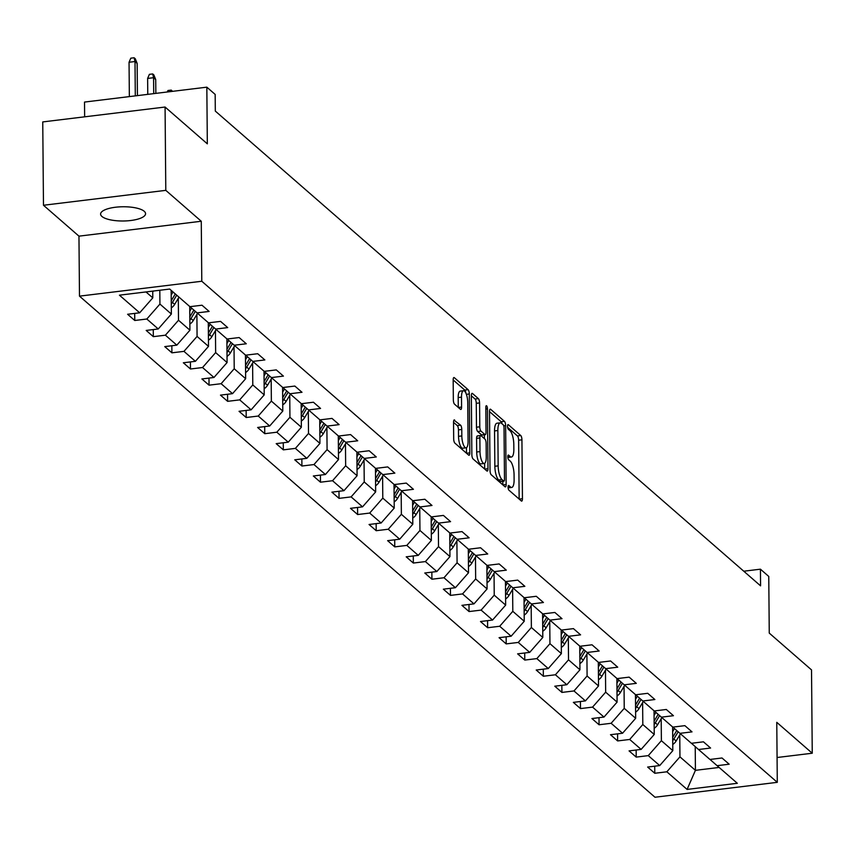 <?xml version="1.0" encoding="UTF-8"?>
<svg xmlns="http://www.w3.org/2000/svg" width="855" height="855" viewBox="0 0 855 855"><rect width="100%" height="100%" fill="white"/><g stroke="black" fill="none" stroke-linecap="round" stroke-linejoin="round"><path stroke-width="1.28" d="M508.062 487.136A2.415 0.77 83.1 0 0 508.896 490.139L521.315 500.955A3.452 1.101 83.1 0 0 521.7 501.105A3.452 1.101 83.1 0 0 522.448 498.7L521.935 439.812A3.452 1.101 83.1 0 0 520.738 435.516L508.33 424.711A2.415 0.77 83.1 0 0 508.052 424.604A2.415 0.77 83.1 0 0 507.528 426.282A2.415 0.77 83.1 0 0 508.362 429.285L509.975 430.685A11.04 3.516 83.1 0 1 513.802 444.418L513.844 449.324A11.04 3.516 83.1 0 1 511.44 457.019A11.04 3.516 83.1 0 1 510.2 456.538L508.586 455.138A2.415 0.77 83.1 0 0 508.319 455.031A2.415 0.77 83.1 0 0 507.795 456.709A2.415 0.77 83.1 0 0 508.629 459.712L510.243 461.112A11.04 3.516 83.1 0 1 514.069 474.846L514.112 479.751A11.04 3.516 83.1 0 1 511.707 487.446A11.04 3.516 83.1 0 1 510.467 486.965L508.853 485.565A2.415 0.77 83.1 0 0 508.586 485.458A2.415 0.77 83.1 0 0 508.062 487.136M101.927 216.454A22.486 7.118 179.5 0 0 126.989 220.857A22.486 7.118 179.5 0 0 145.574 213.675A22.486 7.118 179.5 0 0 144.249 211.303A22.486 7.118 179.5 0 0 119.187 206.899A22.486 7.118 179.5 0 0 100.601 214.071A22.486 7.118 179.5 0 0 101.927 216.454M454.678 420.04A3.452 1.101 83.1 0 0 454.294 419.891A3.452 1.101 83.1 0 0 453.535 422.295L453.684 438.818A3.452 1.101 83.1 0 0 454.881 443.114L468.668 455.117A3.452 1.101 83.1 0 0 469.053 455.266A3.452 1.101 83.1 0 0 469.812 452.861L469.299 393.973A3.452 1.101 83.1 0 0 468.102 389.677L454.304 377.675A3.452 1.101 83.1 0 0 453.92 377.525A3.452 1.101 83.1 0 0 453.171 379.93L453.342 399.884A3.452 1.101 83.1 0 0 454.539 404.18L460.439 409.31A3.452 1.101 83.1 0 0 460.824 409.47A3.452 1.101 83.1 0 0 461.582 407.066L461.497 397.158A9.223 2.939 83.1 0 1 463.506 390.724A9.223 2.939 83.1 0 1 467.749 402.609L468.08 441.372A9.223 2.939 83.1 0 1 466.071 447.817A9.223 2.939 83.1 0 1 461.828 435.932L461.775 429.477A3.452 1.101 83.1 0 0 460.578 425.181L453.952 420.136M777.077 757.509L812.25 753.223L811.523 669.903L769.254 633.095L768.763 576.441L760.426 569.184L760.576 585.846L215.31 111.086L215.171 94.424L206.835 87.167L84.517 102.066L84.645 116.825M165.795 190.355L43.477 205.253L78.959 236.151L201.267 221.253L165.795 190.355L165.068 107.035L207.327 143.832L206.835 87.167M201.267 221.253L201.791 281.252L777.291 782.336L654.983 797.234L79.483 296.14L201.791 281.252M812.25 753.223L776.768 722.336L777.291 782.336M490.022 470.464A3.452 1.101 83.1 0 0 491.219 474.749L505.006 486.762A3.452 1.101 83.1 0 0 505.401 486.912A3.452 1.101 83.1 0 0 506.149 484.507L505.636 425.619A3.452 1.101 83.1 0 0 504.439 421.323L490.652 409.321A3.452 1.101 83.1 0 0 490.257 409.171A3.452 1.101 83.1 0 0 489.509 411.576L490.022 470.464M486.837 470.934L473.05 458.932A3.452 1.101 83.1 0 1 471.853 454.646L471.34 395.747A3.452 1.101 83.1 0 1 472.088 393.343A3.452 1.101 83.1 0 1 472.484 393.492L478.383 398.633A3.452 1.101 83.1 0 1 479.58 402.929L479.783 426.805A3.452 1.101 83.1 0 0 480.98 431.102L484.903 434.511A3.452 1.101 83.1 0 0 485.287 434.661A3.452 1.101 83.1 0 0 486.035 432.256L485.822 407.386A2.415 0.77 83.1 0 1 486.345 405.698A2.415 0.77 83.1 0 1 487.457 408.808L487.981 468.679A3.452 1.101 83.1 0 1 487.232 471.094A3.452 1.101 83.1 0 1 486.837 470.934M43.477 205.253L42.75 121.923L165.068 107.035M134.759 320.486L146.825 319.022L158.25 328.972L146.184 330.436L153.334 336.656L165.4 335.192L176.825 345.142L164.758 346.606L171.898 352.826L183.964 351.362L195.4 361.312L183.333 362.777L190.473 368.997L202.539 367.532L213.964 377.483L201.898 378.947L209.048 385.167L221.114 383.703L232.539 393.653L220.472 395.128L227.622 401.337L239.689 399.873L251.114 409.823L239.047 411.298L246.187 417.518L258.253 416.043L269.688 425.993L257.622 427.468L264.761 433.688L276.828 432.213L288.253 442.163L276.186 443.638L283.336 449.858L295.402 448.383L306.827 458.333L294.761 459.808L301.911 466.028L313.977 464.554L325.402 474.504L313.336 475.979L320.475 482.199L332.542 480.724L343.977 490.674L331.911 492.149L339.05 498.369L351.116 496.894L362.552 506.844L350.486 508.319L357.625 514.539L369.691 513.064L381.116 523.014L369.05 524.489L376.2 530.709L388.266 529.234L399.691 539.195L387.625 540.659L394.764 546.879L406.83 545.404L418.266 555.365L406.2 556.829L413.339 563.05L425.405 561.585L436.841 571.535L424.775 573L431.914 579.22L443.98 577.756L455.405 587.706L443.339 589.17L450.489 595.39L462.555 593.926L473.98 603.876L461.914 605.34L469.053 611.56L481.119 610.096L492.555 620.046L480.489 621.51L487.628 627.73L499.694 626.266L511.13 636.216L499.064 637.68L506.203 643.901L518.269 642.436L529.694 652.386L517.628 653.851L524.778 660.071L536.844 658.607L548.269 668.557L536.203 670.021L543.342 676.241L555.408 674.777L566.844 684.727L554.777 686.202L561.917 692.422L573.983 690.947L585.418 700.897L573.352 702.372L580.492 708.592L592.558 707.117L603.983 717.067L591.917 718.542L599.066 724.762L611.133 723.287L622.558 733.237L610.491 734.712L617.631 740.932L629.697 739.457L641.132 749.408L629.066 750.882L636.206 757.103L648.272 755.628L659.707 765.578L647.641 767.053L654.78 773.273L666.847 771.798L687.089 789.422L737.331 783.298L717.099 765.685L729.165 764.21L722.015 757.99L709.949 759.464L698.524 749.514L710.591 748.039L703.441 741.819L691.374 743.294L679.949 733.344L692.016 731.869L684.876 725.649L672.81 727.124L661.375 717.163L673.441 715.699L666.302 709.479L654.235 710.954L642.81 700.993L654.877 699.529L647.727 693.309L635.66 694.773L624.236 684.823L636.302 683.359L629.152 677.139L617.086 678.603L605.661 668.653L617.727 667.189L610.588 660.968L598.521 662.433L587.086 652.483L599.152 651.018L592.013 644.798L579.947 646.262L568.522 636.312L580.588 634.848L573.438 628.628L561.372 630.092L549.947 620.142L562.013 618.678L554.863 612.458L542.797 613.922L531.372 603.972L543.438 602.508L536.299 596.288L524.233 597.752L512.797 587.802L524.863 586.327L517.724 580.117L505.658 581.582L494.233 571.632L506.299 570.157L499.149 563.937L487.083 565.412L475.658 555.461L487.724 553.987L480.574 547.766L468.508 549.241L457.083 539.291L469.149 537.816L462.01 531.596L449.944 533.071L438.508 523.121L450.574 521.646L443.435 515.426L431.369 516.901L419.933 506.951L431.999 505.476L424.86 499.256L412.794 500.731L401.369 490.781L413.435 489.306L406.285 483.086L394.219 484.561L382.794 474.611L394.86 473.136L387.721 466.916L375.655 468.39L364.219 458.44L376.286 456.965L369.146 450.745L357.08 452.22L345.644 442.259L357.711 440.795L350.571 434.575L338.505 436.05L327.08 426.089L339.146 424.625L331.997 418.405L319.93 419.869L308.505 409.919L320.572 408.455L313.432 402.235L301.366 403.699L289.93 393.749L301.997 392.285L294.857 386.065L282.791 387.529L271.356 377.579L283.422 376.115L276.283 369.894L264.216 371.359L252.791 361.409L264.858 359.944L257.708 353.724L245.642 355.188L234.217 345.238L246.283 343.774L239.144 337.554L227.077 339.018L215.642 329.068L227.708 327.604L220.569 321.384L208.502 322.848L197.067 312.898L209.133 311.434L201.994 305.214L189.928 306.678L169.685 289.054L119.444 295.178L139.675 312.802L127.609 314.266L134.759 320.486L134.695 313.411M171.15 290.326L171.363 314.031L159.928 304.07L159.81 290.262M159.928 304.07L146.825 319.022M171.363 314.031L158.25 328.972M197.067 312.898L189.981 306.667M189.725 306.496L189.928 330.201L178.503 320.251L178.31 298.277M178.503 320.251L165.4 335.192M189.928 330.201L176.825 345.142M215.642 329.068L208.556 322.837M208.299 322.677L208.502 346.371L197.078 336.421L196.885 314.448M197.078 336.421L183.964 351.362M208.502 346.371L195.4 361.312M234.217 345.238L227.131 339.018M226.874 338.847L227.077 362.541L215.642 352.591L215.46 330.618M215.642 352.591L202.539 367.532M227.077 362.541L213.964 377.483M252.791 361.409L245.706 355.188M245.438 355.017L245.652 378.712L234.217 368.762L234.024 346.799M234.217 368.762L221.114 383.703M245.652 378.712L232.539 393.653M271.356 377.579L264.27 371.359M264.013 371.188L264.216 394.882L252.791 384.932L252.599 362.969M252.791 384.932L239.689 399.873M264.216 394.882L251.114 409.823M289.93 393.749L282.845 387.529M282.588 387.358L282.791 411.052L271.366 401.102L271.174 379.139M271.366 401.102L258.253 416.043M282.791 411.052L269.688 425.993M308.505 409.919L301.42 403.699M301.163 403.528L301.366 427.222L289.93 417.272L289.749 395.309M289.93 417.272L276.828 432.213M301.366 427.222L288.253 442.163M327.08 426.089L319.994 419.869M319.727 419.698L319.941 443.392L308.505 433.442L308.313 411.479M308.505 433.442L295.402 448.383M319.941 443.392L306.827 458.333M345.644 442.259L338.559 436.039M338.302 435.868L338.505 459.563L327.08 449.612L326.888 427.65M327.08 449.612L313.977 464.554M338.505 459.563L325.402 474.504M364.219 458.44L357.134 452.21M356.877 452.038L357.08 475.733L345.655 465.783L345.463 443.82M345.655 465.783L332.542 480.724M357.08 475.733L343.977 490.674M382.794 474.611L375.708 468.38M375.452 468.209L375.655 491.903L364.23 481.953L364.038 459.99M364.23 481.953L351.116 496.894M375.655 491.903L362.552 506.844M401.369 490.781L394.283 484.55M394.016 484.379L394.23 508.073L382.794 498.123L382.602 476.16M382.794 498.123L369.691 513.064M394.23 508.073L381.116 523.014M419.933 506.951L412.858 500.72M412.591 500.549L412.794 524.243L401.369 514.293L401.177 492.33M401.369 514.293L388.266 529.234M412.794 524.243L399.691 539.195M438.508 523.121L431.422 516.89M431.166 516.719L431.369 540.413L419.944 530.463L419.752 508.501M419.944 530.463L406.83 545.404M431.369 540.413L418.266 555.365M457.083 539.291L449.997 533.06M449.741 532.889L449.944 556.584L438.519 546.634L438.326 524.671M438.519 546.634L425.405 561.585M449.944 556.584L436.841 571.535M475.658 555.461L468.572 549.231M468.305 549.06L468.519 572.764L457.083 562.804L456.891 540.841M457.083 562.804L443.98 577.756M468.519 572.764L455.405 587.706M494.233 571.632L487.147 565.401M486.88 565.23L487.083 588.935L475.658 578.974L475.466 557.011M475.658 578.974L462.555 593.926M487.083 588.935L473.98 603.876M512.797 587.802L505.711 581.571M505.455 581.4L505.658 605.105L494.233 595.155L494.04 573.181M494.233 595.155L481.119 610.096M505.658 605.105L492.555 620.046M531.372 603.972L524.286 597.741M524.029 597.581L524.233 621.275L512.808 611.325L512.615 589.352M512.808 611.325L499.694 626.266M524.233 621.275L511.13 636.216M549.947 620.142L542.861 613.922M542.594 613.751L542.807 637.445L531.372 627.495L531.179 605.522M531.372 627.495L518.269 642.436M542.807 637.445L529.694 652.386M568.522 636.312L561.436 630.092M561.169 629.921L561.372 653.615L549.947 643.665L549.754 621.703M549.947 643.665L536.844 658.607M561.372 653.615L548.269 668.557M587.086 652.483L580 646.262M579.743 646.091L579.947 669.786L568.522 659.836L568.329 637.873M568.522 659.836L555.408 674.777M579.947 669.786L566.844 684.727M605.661 668.653L598.575 662.433M598.318 662.262L598.521 685.956L587.096 676.006L586.904 654.043M587.096 676.006L573.983 690.947M598.521 685.956L585.418 700.897M624.236 684.823L617.15 678.603M616.883 678.432L617.096 702.126L605.661 692.176L605.468 670.213M605.661 692.176L592.558 707.117M617.096 702.126L603.983 717.067M642.81 700.993L635.725 694.773M635.457 694.602L635.66 718.296L624.236 708.346L624.043 686.383M624.236 708.346L611.133 723.287M635.66 718.296L622.558 733.237M661.375 717.163L654.289 710.943M654.032 710.772L654.235 734.466L642.81 724.516L642.618 702.554M642.81 724.516L629.697 739.457M654.235 734.466L641.132 749.408M679.949 733.344L672.864 727.113M672.607 726.942L672.81 750.637L661.385 740.687L661.193 718.724M661.385 740.687L648.272 755.628M672.81 750.637L659.707 765.578M698.524 749.514L691.439 743.284M695.222 746.607L695.425 770.334L679.949 756.857L679.757 734.894M679.949 756.857L666.847 771.798M719.119 767.448L695.425 770.334L687.089 789.422M717.099 765.685L710.013 759.454M78.959 236.151L79.483 296.14M760.426 569.184L743.764 571.215M145.991 291.94L152.789 297.861L152.724 291.127M152.789 297.861L139.675 312.802M654.716 766.187L654.78 773.273M636.141 750.017L636.206 757.103M617.577 733.846L617.631 740.932M599.002 717.676L599.066 724.762M580.427 701.506L580.492 708.592M561.853 685.336L561.917 692.422M543.288 669.166L543.342 676.241M524.714 652.996L524.778 660.071M506.139 636.825L506.203 643.901M487.564 620.655L487.628 627.73M469 604.485L469.053 611.56M450.425 588.315L450.489 595.39M431.85 572.134L431.914 579.22M413.275 555.964L413.339 563.05M394.711 539.794L394.764 546.879M376.136 523.623L376.2 530.709M357.561 507.453L357.625 514.539M338.986 491.283L339.05 498.369M320.422 475.113L320.475 482.199M301.847 458.943L301.911 466.028M283.272 442.772L283.336 449.858M264.697 426.602L264.761 433.688M246.133 410.432L246.187 417.518M227.558 394.262L227.622 401.337M208.983 378.092L209.048 385.167M190.409 361.922L190.473 368.997M171.844 345.751L171.898 352.826M153.269 329.581L153.334 336.656M508.105 487.852A11.04 3.516 83.1 0 0 508.404 487.852L511.707 487.446M507.838 457.425A11.04 3.516 83.1 0 0 508.137 457.425L511.44 457.019M519.145 499.064L518.632 440.207A3.452 1.101 83.1 0 0 517.435 435.922L507.624 427.372M502.067 423.813A3.452 1.101 83.1 0 0 501.137 421.729L489.509 411.608M502.847 484.871L502.815 481.301M503.68 481.066A2.415 0.77 83.1 0 0 503.958 481.162A2.415 0.77 83.1 0 0 504.482 479.484L504.033 427.789A2.415 0.77 83.1 0 0 503.2 424.785L501.5 423.31A11.04 3.516 83.1 0 0 500.261 422.83A11.04 3.516 83.1 0 0 497.856 430.525L498.155 465.857A11.04 3.516 83.1 0 0 501.992 479.58L503.68 481.066L500.378 481.461A2.415 0.77 83.1 0 0 500.656 481.568A2.415 0.77 83.1 0 0 500.891 481.397M500.261 422.83L496.947 423.225A11.04 3.516 83.1 0 0 494.543 430.931L497.856 430.525M500.378 481.461L498.689 479.986A11.04 3.516 83.1 0 1 494.853 466.264L494.543 430.931M471.34 395.79L475.07 399.039L478.383 398.633M482.316 434.821A3.452 1.101 83.1 0 1 481.985 435.056A3.452 1.101 83.1 0 1 481.589 434.906L477.678 431.497A3.452 1.101 83.1 0 1 476.481 427.211L476.267 403.325A3.452 1.101 83.1 0 0 475.07 399.039M484.379 434.768L484.411 438.626M484.625 463.346L484.678 469.053M479.997 451.59A9.223 2.939 83.1 0 0 484.24 463.474A9.223 2.939 83.1 0 0 486.249 457.04L486.132 443.371A3.452 1.101 83.1 0 0 484.935 439.085L481.023 435.676A3.452 1.101 83.1 0 0 480.638 435.526A3.452 1.101 83.1 0 0 479.879 437.931L479.997 451.59L476.695 451.996A9.223 2.939 83.1 0 0 480.938 463.87L484.24 463.474M477.721 436.082A3.452 1.101 83.1 0 0 477.325 435.932A3.452 1.101 83.1 0 0 476.577 438.337L479.879 437.931M476.695 451.996L476.577 438.337M466.071 447.817L462.769 448.212A9.223 2.939 83.1 0 1 458.526 436.339L458.472 429.873A3.452 1.101 83.1 0 0 457.275 425.587L453.535 422.338M463.506 390.724L460.204 391.13A9.223 2.939 83.1 0 0 458.184 397.564L461.497 397.158M458.269 407.429L458.184 397.564M465.911 393.182A3.452 1.101 83.1 0 0 464.789 390.083L453.171 379.962M466.499 453.236L466.456 447.689M672.757 744.459A9.309 8.315 -49 0 0 676.134 740.996L680.43 733.761M672.639 731.666L674.499 728.546M672.725 740.601A9.309 8.315 -49 0 0 673.868 739.03L678.175 731.784M676.754 730.533L672.693 737.352M654.182 728.289A9.309 8.315 -49 0 0 657.559 724.826L661.866 717.591M654.075 715.496L655.924 712.375M654.15 724.431A9.309 8.315 -49 0 0 655.293 722.86L659.611 715.614M658.179 714.363L654.118 721.182M635.607 712.119A9.309 8.315 -49 0 0 638.984 708.656L643.291 701.421M635.5 699.326L637.36 696.205M635.575 708.261A9.309 8.315 -49 0 0 636.729 706.679L641.036 699.443M639.615 698.193L635.554 705.012M617.043 695.949A9.309 8.315 -49 0 0 620.42 692.486L624.716 685.25M616.925 683.156L618.785 680.035M617.011 692.09A9.309 8.315 -49 0 0 618.154 690.509L622.461 683.273M621.04 682.023L616.979 688.841M598.468 679.778A9.309 8.315 -49 0 0 601.845 676.316L606.142 669.08M598.35 666.986L600.21 663.865M598.436 675.91A9.309 8.315 -49 0 0 599.579 674.339L603.886 667.103M602.465 665.853L598.404 672.671M579.893 663.608A9.309 8.315 -49 0 0 583.27 660.145L587.577 652.91M579.786 650.815L581.635 647.695M579.861 659.739A9.309 8.315 -49 0 0 581.005 658.168L585.322 650.933M583.89 649.672L579.829 656.501M561.318 647.438A9.309 8.315 -49 0 0 564.695 643.975L569.003 636.74M561.211 634.645L563.071 631.524M561.286 643.569A9.309 8.315 -49 0 0 562.44 641.998L566.747 634.763M565.326 633.502L561.265 640.331M542.754 631.268A9.309 8.315 -49 0 0 546.131 627.794L550.428 620.57M542.636 618.475L544.496 615.354M542.711 627.399A9.309 8.315 -49 0 0 543.865 625.828L548.173 618.582M546.751 617.331L542.69 624.161M524.179 615.098A9.309 8.315 -49 0 0 527.556 611.624L531.853 604.399M524.062 602.305L525.921 599.184M524.147 611.229A9.309 8.315 -49 0 0 525.291 609.658L529.598 602.412M528.176 601.161L524.115 607.99M505.604 598.928A9.309 8.315 -49 0 0 508.982 595.454L513.289 588.219M505.497 586.135L507.346 583.014M505.572 595.059A9.309 8.315 -49 0 0 506.716 593.488L511.023 586.241M509.601 584.991L505.54 591.82M487.029 582.757A9.309 8.315 -49 0 0 490.407 579.284L494.714 572.048M486.923 569.964L488.771 566.844M486.997 578.888A9.309 8.315 -49 0 0 488.152 577.317L492.459 570.071M491.027 568.821L486.976 575.65M468.465 566.587A9.309 8.315 -49 0 0 471.842 563.114L476.139 555.878M468.348 553.794L470.207 550.673M468.422 562.718A9.309 8.315 -49 0 0 469.577 561.147L473.884 553.901M472.462 552.651L468.401 559.48M449.89 550.417A9.309 8.315 -49 0 0 453.268 546.944L457.564 539.708M449.773 537.613L451.632 534.503M449.858 546.548A9.309 8.315 -49 0 0 451.002 544.977L455.309 537.731M453.887 536.48L449.826 543.31M431.315 534.247A9.309 8.315 -49 0 0 434.693 530.773L439 523.538M431.209 521.443L433.058 518.333M431.283 530.378A9.309 8.315 -49 0 0 432.427 528.807L436.734 521.561M435.313 520.31L431.251 527.14M412.741 518.066A9.309 8.315 -49 0 0 416.118 514.603L420.425 507.368M412.634 505.273L414.483 502.163M412.709 514.208A9.309 8.315 -49 0 0 413.863 512.637L418.17 505.391M416.738 504.14L412.687 510.969M394.176 501.896A9.309 8.315 -49 0 0 397.543 498.433L401.85 491.198M394.059 489.103L395.918 485.982M394.134 498.038A9.309 8.315 -49 0 0 395.288 496.466L399.595 489.22M398.174 487.97L394.112 494.799M375.602 485.726A9.309 8.315 -49 0 0 378.979 482.263L383.275 475.027M375.484 472.933L377.344 469.812M375.569 481.867A9.309 8.315 -49 0 0 376.713 480.296L381.02 473.05M379.599 471.8L375.537 478.629M357.027 469.555A9.309 8.315 -49 0 0 360.404 466.093L364.711 458.857M356.92 456.762L358.769 453.642M356.995 465.697A9.309 8.315 -49 0 0 358.138 464.126L362.445 456.88M361.024 455.63L356.963 462.448M338.452 453.385A9.309 8.315 -49 0 0 341.829 449.922L346.136 442.687M338.345 440.592L340.194 437.471M338.42 449.527A9.309 8.315 -49 0 0 339.574 447.956L343.881 440.71M342.449 439.459L338.398 446.278M319.888 437.215A9.309 8.315 -49 0 0 323.254 433.752L327.561 426.517M319.77 424.422L321.63 421.301M319.845 433.357A9.309 8.315 -49 0 0 320.999 431.775L325.306 424.54M323.885 423.289L319.823 430.108M301.313 421.045A9.309 8.315 -49 0 0 304.69 417.582L308.986 410.347M301.195 408.252L303.055 405.131M301.281 417.187A9.309 8.315 -49 0 0 302.424 415.605L306.731 408.369M305.31 407.119L301.249 413.938M282.738 404.875A9.309 8.315 -49 0 0 286.115 401.412L290.422 394.176M282.631 392.082L284.48 388.961M282.706 401.006A9.309 8.315 -49 0 0 283.849 399.435L288.156 392.199M286.735 390.949L282.674 397.767M264.163 388.704A9.309 8.315 -49 0 0 267.54 385.242L271.847 378.006M264.056 375.911L265.905 372.791M264.131 384.836A9.309 8.315 -49 0 0 265.285 383.264L269.592 376.029M268.16 374.768L264.11 381.597M245.599 372.534A9.309 8.315 -49 0 0 248.965 369.071L253.272 361.836M245.481 359.741L247.341 356.621M245.556 368.665A9.309 8.315 -49 0 0 246.71 367.094L251.017 359.859M249.596 358.598L245.535 365.427M227.024 356.364A9.309 8.315 -49 0 0 230.401 352.891L234.698 345.666M226.906 343.571L228.766 340.45M226.992 352.495A9.309 8.315 -49 0 0 228.135 350.924L232.442 343.678M231.021 342.428L226.96 349.257M208.449 340.194A9.309 8.315 -49 0 0 211.826 336.72L216.133 329.496M208.342 327.401L210.191 324.28M208.417 336.325A9.309 8.315 -49 0 0 209.561 334.754L213.868 327.508M212.446 326.257L208.385 333.087M189.874 324.024A9.309 8.315 -49 0 0 193.251 320.55L197.558 313.315M189.767 311.231L191.616 308.11M189.842 320.155A9.309 8.315 -49 0 0 190.996 318.584L195.303 311.338M193.871 310.087L189.81 316.916M167.324 91.977L167.954 90.512L171.267 90.106L172.539 91.346M171.577 91.464L171.267 90.106M171.31 307.853A9.309 8.315 -49 0 0 174.677 304.38L178.984 297.145M171.192 295.06L173.031 291.961M171.267 303.985A9.309 8.315 -49 0 0 172.421 302.413L176.718 295.178M175.296 293.938L171.246 300.746M147.626 78.425L149.39 74.342L152.692 73.936L153.879 74.973L155.717 79.558L153.579 77.698L147.626 78.425L147.765 94.36M152.692 73.936L153.579 77.698L153.718 93.633M155.717 79.558L155.845 93.377M152.735 291.683A9.309 8.315 -49 0 0 153.676 291.01M129.052 62.255L130.815 58.172L134.117 57.766L135.314 58.803L137.142 63.388L135.005 61.528L129.052 62.255L129.351 96.604M134.117 57.766L135.005 61.528L135.304 95.878M137.142 63.388L137.431 95.621M508.062 487.254L510.467 486.965M507.795 456.827L510.2 456.538M517.435 435.922L520.738 435.516M518.632 440.207L521.935 439.812M519.177 499.096L522.448 498.7M489.926 409.406L490.652 409.321M501.137 421.729L504.439 421.323M503.745 425.843L505.636 425.619M502.879 484.903L506.149 484.507M494.853 466.264L498.155 465.857M498.689 479.986L501.992 479.58M471.746 393.589L472.484 393.492M476.267 403.325L479.58 402.929M476.481 427.211L479.783 426.805M477.678 431.497L480.98 431.102M481.589 434.906L484.903 434.511M485.832 409.011L487.457 408.808M484.71 469.085L487.981 468.679M457.275 425.587L460.578 425.181M458.472 429.873L461.775 429.477M458.526 436.339L461.828 435.932M458.312 407.461L461.582 407.066M453.577 377.76L454.304 377.675M464.789 390.083L468.102 389.677M466.37 394.326L469.299 393.973M466.541 453.257L469.812 452.861M673.868 739.03L676.134 740.996M655.293 722.86L657.559 724.826M636.729 706.679L638.984 708.656M618.154 690.509L620.42 692.486M599.579 674.339L601.845 676.316M581.005 658.168L583.27 660.145M562.44 641.998L564.695 643.975M543.865 625.828L546.131 627.794M525.291 609.658L527.556 611.624M506.716 593.488L508.982 595.454M488.152 577.317L490.407 579.284M469.577 561.147L471.842 563.114M451.002 544.977L453.268 546.944M432.427 528.807L434.693 530.773M413.863 512.637L416.118 514.603M395.288 496.466L397.543 498.433M376.713 480.296L378.979 482.263M358.138 464.126L360.404 466.093M339.574 447.956L341.829 449.922M320.999 431.775L323.254 433.752M302.424 415.605L304.69 417.582M283.849 399.435L286.115 401.412M265.285 383.264L267.54 385.242M246.71 367.094L248.965 369.071M228.135 350.924L230.401 352.891M209.561 334.754L211.826 336.72M190.996 318.584L193.251 320.55M172.421 302.413L174.677 304.38M500.656 481.568L503.958 481.162M481.985 435.056L485.287 434.661M477.325 435.932L480.638 435.526"/></g></svg>

